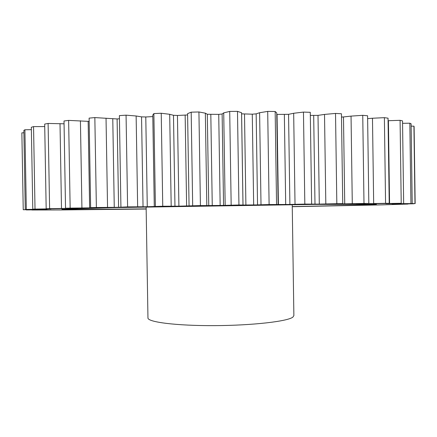 <?xml version="1.0" encoding="UTF-8"?>
<svg xmlns="http://www.w3.org/2000/svg" width="437" height="437" viewBox="0 0 437 437"><rect width="100%" height="100%" fill="white"/><g stroke="black" fill="none" stroke-linecap="round" stroke-linejoin="round"><path stroke-width="0.66" d="M155.392 206.368L153.868 113.593L157.538 113.418L161.231 113.254L162.75 206.237L147.269 206.739L145.783 116.974L141.55 116.865L136.136 115.991L126.064 115.16L127.599 206.887L147.269 206.739M127.599 206.887L118.591 207.302L117.1 118.951L94.84 117.586L96.375 207.52L118.591 207.302M96.375 207.52L90.639 207.646L100.286 207.679L93.879 207.684M70.155 208.11L65.528 208.225L64.01 120.994L68.631 120.394L70.155 208.11L93.879 207.837M49.605 208.64L46.175 208.733L44.683 124.081L48.108 123.447L49.605 208.64L78.092 208.214L65.528 208.225M35.015 209.088L32.786 209.165L31.333 127.26L33.551 126.615L35.015 209.088L62.234 208.635L46.175 208.733M26.324 209.449L25.264 209.509L23.849 130.412L24.904 129.778L26.324 209.449L51.025 209.012L32.786 209.165M23.237 209.722L21.866 132.843L23.237 209.722L44.989 209.307L25.264 209.509M23.221 209.738L42.023 209.536M146.16 209.033L59.487 209.968L31.868 210.006L47.081 209.667L26.264 209.935L42.023 209.618M385.571 203.325L373.673 203.538L372.477 118.236L384.38 117.662L385.571 203.325L389.22 203.309L373.619 203.708L401.221 203.292L385.904 203.724L415.15 203.571L394.687 203.981L413.812 203.768L392.175 204.21L407.983 204.063L381.676 204.877L292.255 206.696M373.673 203.538L365.414 203.538M363.988 203.462L352.288 203.691L351.042 116.111L362.748 115.324L363.988 203.462L368.823 203.423L356.221 203.795L365.414 203.713M352.288 203.691L344.727 203.866L343.482 116.947L341.499 117.078M336.829 203.718L325.816 203.953L324.516 114.418L335.523 113.429L336.829 203.718L342.739 203.658L333.781 203.986L344.727 203.866M325.816 203.953L319.305 204.117L318.01 115.379L310.336 115.412M304.824 204.084L295.024 204.314L293.669 113.27L303.464 112.09L304.824 204.084L319.305 204.117M295.024 204.314L289.895 204.467L288.551 114.33L276.758 114.428M269.11 204.549L261.009 204.767L259.605 112.735L267.701 111.408L269.11 204.549L289.895 204.467M261.009 204.767L257.546 204.904L256.158 113.855L252.275 114.183L241.601 113.844L241.563 112.713L237.488 111.369L238.941 204.986L242.988 205.029L241.563 112.713M242.988 205.029L257.546 204.904M238.941 204.986L223.558 205.406L222.127 114.002L218.729 114.385L207.313 114.259L205.352 113.178L198.928 111.965L200.419 205.592L206.816 205.587L205.352 113.178M206.816 205.587L223.558 205.406M200.419 205.592L178.908 206.166L177.444 115.472L173.484 115.286L169.693 114.292L161.231 113.254M162.75 206.237L178.908 206.166M292.255 206.586C338.746 205.69 376.191 204.745 376.432 204.303L314.203 204.407L114.532 207.602L61.95 209.241L75.688 209.47L146.16 208.886M177.444 115.472L187.604 114.953M198.928 111.965L191.182 112.172L187.588 113.647L189.063 205.882M237.488 111.369L229.709 111.43L223.722 112.861L222.127 114.002M259.605 112.735L256.158 113.855M267.701 111.408L275.163 111.49L276.736 112.921L278.118 204.532M293.669 113.27L288.551 114.33M303.464 112.09L310.286 112.314L311.636 204.003M324.516 114.418L318.01 115.379M335.523 113.429L341.45 113.767L342.739 203.658M351.042 116.111L343.482 116.947M362.748 115.324L367.588 115.761L368.823 203.423M372.477 118.236L367.632 118.645M384.38 117.662L388.04 118.181L389.22 203.309M403.657 203.303L402.532 120.896L400.084 120.328L388.078 120.716M412.2 203.391L411.119 123.791L409.846 123.196L402.564 123.31M415.15 203.571L414.112 126.757L413.932 126.156L411.151 126.156M23.893 132.772L21.866 132.843M31.377 129.658L24.904 129.778M44.727 126.577L33.551 126.615M64.059 123.808L48.108 123.447M89.164 121.393L68.631 120.394M90.639 207.646L89.11 118.127L94.84 117.586M117.1 118.951L119.443 118.76M120.923 207.018L119.388 115.614L126.064 115.16M145.783 116.974L152.808 116.586M153.868 113.593L152.781 115.062L154.283 206.493M413.932 126.156L414.981 203.527M409.846 123.196L410.933 203.369M400.084 120.328L401.221 203.292M389.569 203.489L388.422 120.694M276.561 204.45L275.163 111.49M229.709 111.43L231.168 205.106M225.17 205.297L223.722 112.861M191.182 112.172L192.679 205.718M171.189 206.188L169.693 114.292M61.491 208.476L60.011 123.605M81.927 207.968L80.424 120.77M107.546 207.406L106.033 118.192M137.65 206.805L136.136 115.991M292.227 204.658L293.877 315.623L292.894 317.098C287.704 321.386 252.548 325.472 214.529 325.631C176.488 325.833 147.449 322.113 147.957 317.918L146.127 206.952M314.99 204.194L313.69 115.559M285.705 204.549L284.356 114.581M278.407 204.642L277.047 114.434M253.668 204.98L252.275 114.183M245.9 205.095L244.502 114.172M243.01 205.111L241.601 113.844M220.161 205.483L218.729 114.385M212.256 205.608L210.82 114.521M208.76 205.641L207.313 114.259M186.615 206.035L185.157 115.199M174.958 206.209L173.484 115.286M89.64 207.897L88.154 121.344M114.265 207.362L112.773 118.919M143.041 206.788L141.55 116.865"/></g></svg>
